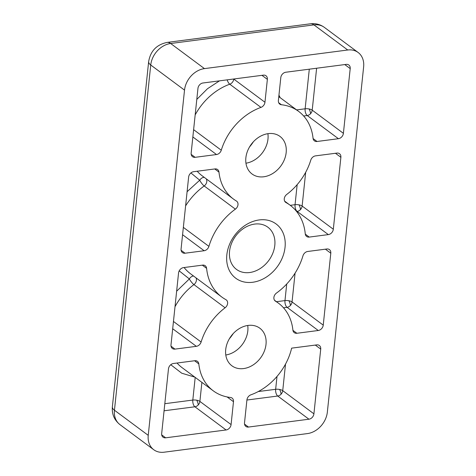 <?xml version="1.0" encoding="UTF-8"?>
<svg xmlns="http://www.w3.org/2000/svg" width="476" height="476" viewBox="0 0 476 476"><rect width="100%" height="100%" fill="white"/><g stroke="black" fill="none" stroke-linecap="round" stroke-linejoin="round"><path stroke-width="0.71" d="M303.652 115.989L307.228 115.525A5.2 4.07 126.6 0 0 310.542 113.71A5.2 4.07 126.6 0 0 312.208 110.152A5.2 1.952 6 0 0 309.061 108.956A5.2 1.952 6 0 0 305.134 108.802L309.299 69.187M283.494 307.788L287.07 307.323A5.2 4.07 126.6 0 0 290.384 305.503A5.2 4.07 126.6 0 0 292.05 301.945A5.2 1.952 6 0 0 288.902 300.749A5.2 1.952 6 0 0 284.975 300.594L286.719 284.011M164.071 410.788L194.91 406.784A5.2 4.07 126.6 0 0 198.224 404.969A5.2 4.07 126.6 0 0 199.89 401.411A5.2 1.952 6 0 0 196.743 400.215A5.2 1.952 6 0 0 192.81 400.06L195.196 377.397M246.907 400.03L277.746 396.026A5.2 4.07 126.6 0 0 281.06 394.211A5.2 4.07 126.6 0 0 282.732 390.647A5.2 1.952 6 0 0 279.579 389.451A5.2 1.952 6 0 0 275.652 389.297L277.002 376.445M296.607 211.493L297.149 211.421A5.2 4.07 126.6 0 0 300.463 209.607A5.2 4.07 126.6 0 0 302.129 206.048A5.2 1.952 6 0 0 298.982 204.853A5.2 1.952 6 0 0 295.055 204.698L297.161 184.652M254.725 224.077A26.287 20.569 -53.4 0 1 267.857 227.207A26.287 20.569 -53.4 0 1 272.819 253.226A26.287 20.569 -53.4 0 1 249.632 272.534A26.287 20.569 -53.4 0 1 236.495 269.404A26.287 20.569 -53.4 0 1 231.538 243.385A26.287 20.569 -53.4 0 1 254.725 224.077M259.212 219.936A33.814 26.46 -53.4 0 1 285.041 247.324A33.814 26.46 -53.4 0 1 252.661 282.268A33.814 26.46 -53.4 0 1 226.832 254.88A33.814 26.46 -53.4 0 1 259.212 219.936M248.127 325.423A23.407 18.32 -53.4 0 1 259.825 328.208A23.407 18.32 -53.4 0 1 264.24 351.383A23.407 18.32 -53.4 0 1 243.593 368.573A23.407 18.32 -53.4 0 1 231.895 365.788A23.407 18.32 -53.4 0 1 227.474 342.613A23.407 18.32 -53.4 0 1 248.127 325.423M225.791 355.001A23.407 18.32 126.6 0 0 247.734 325.477M268.285 133.625A23.407 18.32 -53.4 0 1 279.977 136.416A23.407 18.32 -53.4 0 1 284.398 159.591A23.407 18.32 -53.4 0 1 263.746 176.78A23.407 18.32 -53.4 0 1 252.054 173.99A23.407 18.32 -53.4 0 1 247.633 150.821A23.407 18.32 -53.4 0 1 268.285 133.625M245.949 163.203A23.407 18.32 126.6 0 0 267.893 133.685M119.952 424.61C114.288 420.046 111.759 414.126 112.366 406.861A15.607 5.861 6 0 0 114.448 410.235A20.807 16.285 126.6 0 0 119.952 424.61L153.736 449.719A20.807 16.285 -53.4 0 0 164.131 452.2L307.425 433.588A20.807 16.285 -53.4 0 0 327.351 412.085L363.634 66.854A20.807 16.285 126.6 0 0 358.136 52.485A20.807 16.285 126.6 0 0 347.742 50.004L204.448 68.615A20.807 16.285 126.6 0 0 184.521 90.119L148.238 435.35L114.448 410.235L150.737 65.01A15.607 5.861 -174 0 1 148.649 61.63C150.464 51.003 156.628 44.601 167.141 42.412A15.607 7.747 82.6 0 1 170.664 43.5L313.952 24.889A15.607 7.747 -97.4 0 0 310.429 23.8L167.141 42.412M153.736 449.719A20.807 16.285 -53.4 0 1 148.238 435.35M338.418 138.706L317.034 141.485A5.2 4.07 -53.4 0 1 314.44 140.866A5.2 4.07 -53.4 0 1 313.059 138.302A54.621 42.745 126.6 0 0 298.601 111.366A54.621 42.745 126.6 0 0 281.405 104.738A5.2 4.07 -53.4 0 1 279.763 104.101A5.2 4.07 -53.4 0 1 278.389 100.513L280.798 77.618A5.2 4.07 -53.4 0 1 285.779 72.239L346.23 64.385A5.2 4.07 -53.4 0 1 348.831 65.01A5.2 4.07 -53.4 0 1 350.205 68.603L343.398 133.334A5.2 4.07 -53.4 0 1 338.418 138.706L307.228 115.525A5.2 2.582 82.6 0 1 305.134 108.802L296.631 109.902M292.901 330.094A54.621 42.745 126.6 0 0 278.442 303.158A54.621 42.745 126.6 0 0 275.539 301.231A5.2 4.07 -53.4 0 1 275.265 301.046A5.2 4.07 -53.4 0 1 276.496 293.055A57.221 44.78 126.6 0 0 302.956 255.832A5.2 4.07 -53.4 0 1 307.734 251.471L326.828 248.99A5.2 4.07 -53.4 0 1 329.428 249.608A5.2 4.07 -53.4 0 1 330.802 253.202L323.24 325.126A5.2 4.07 -53.4 0 1 318.26 330.499L296.875 333.277A5.2 4.07 -53.4 0 1 294.281 332.659A5.2 4.07 -53.4 0 1 292.901 330.094M233.484 401.69L231.08 424.586A5.2 4.07 -53.4 0 1 226.094 429.965L165.648 437.813A5.2 4.07 -53.4 0 1 163.048 437.194A5.2 4.07 -53.4 0 1 161.673 433.6L168.474 368.87A5.2 4.07 -53.4 0 1 173.454 363.497L194.839 360.719A5.2 4.07 -53.4 0 1 197.439 361.338A5.2 4.07 -53.4 0 1 198.813 363.902A54.621 42.745 126.6 0 0 213.278 390.838A54.621 42.745 126.6 0 0 230.473 397.466A5.2 4.07 -53.4 0 1 232.109 398.097A5.2 4.07 -53.4 0 1 233.484 401.69L227.088 396.936M216.509 154.539L195.124 157.318A5.2 4.07 -53.4 0 1 192.53 156.699A5.2 4.07 -53.4 0 1 191.156 153.105L197.956 88.375A5.2 4.07 -53.4 0 1 202.937 82.997L263.389 75.148A5.2 4.07 -53.4 0 1 265.989 75.767A5.2 4.07 -53.4 0 1 267.363 79.361L264.959 102.257A5.2 4.07 -53.4 0 1 260.961 107.392A54.621 42.745 126.6 0 0 221.275 150.22A5.2 4.07 -53.4 0 1 216.509 154.539L192.851 136.957M291.639 348.146L316.748 344.886A5.2 4.07 -53.4 0 1 319.348 345.505A5.2 4.07 -53.4 0 1 320.723 349.098L313.916 413.828A5.2 4.07 -53.4 0 1 308.936 419.207L248.484 427.055A5.2 4.07 -53.4 0 1 245.884 426.437A5.2 4.07 -53.4 0 1 244.509 422.843L246.919 399.947A5.2 4.07 -53.4 0 1 250.911 394.812A54.621 42.745 126.6 0 0 291.639 348.146M206.608 268.345A57.221 44.78 126.6 0 0 221.804 297.03A57.221 44.78 126.6 0 0 225.868 299.636A5.2 4.07 -53.4 0 1 226.237 299.868A5.2 4.07 -53.4 0 1 225.106 307.782A54.621 42.745 126.6 0 0 201.116 342.012A5.2 4.07 -53.4 0 1 196.35 346.332L174.966 349.11A5.2 4.07 -53.4 0 1 172.371 348.492A5.2 4.07 -53.4 0 1 170.997 344.898L178.554 272.974A5.2 4.07 -53.4 0 1 183.534 267.601L202.627 265.12A5.2 4.07 -53.4 0 1 205.227 265.739A5.2 4.07 -53.4 0 1 206.608 268.345L202.318 265.162M315.523 155.866L336.907 153.094A5.2 4.07 -53.4 0 1 339.507 153.712A5.2 4.07 -53.4 0 1 340.881 157.306L333.319 229.23A5.2 4.07 -53.4 0 1 328.339 234.603L309.245 237.084A5.2 4.07 -53.4 0 1 306.651 236.465A5.2 4.07 -53.4 0 1 305.265 233.859A57.221 44.78 126.6 0 0 290.068 205.174A57.221 44.78 126.6 0 0 286.011 202.568A5.2 4.07 -53.4 0 1 285.642 202.336A5.2 4.07 -53.4 0 1 286.766 194.422A54.621 42.745 126.6 0 0 310.757 160.192A5.2 4.07 -53.4 0 1 315.523 155.866M218.972 172.11A54.621 42.745 126.6 0 0 233.436 199.045A54.621 42.745 126.6 0 0 236.334 200.973A5.2 4.07 -53.4 0 1 236.608 201.158A5.2 4.07 -53.4 0 1 235.376 209.148A57.221 44.78 126.6 0 0 208.916 246.372A5.2 4.07 -53.4 0 1 204.139 250.733L185.045 253.214A5.2 4.07 -53.4 0 1 182.451 252.595A5.2 4.07 -53.4 0 1 181.076 249.002L188.633 177.078A5.2 4.07 -53.4 0 1 193.613 171.699L214.997 168.926A5.2 4.07 -53.4 0 1 217.597 169.545A5.2 4.07 -53.4 0 1 218.972 172.11L214.735 168.956M227.147 79.855A5.2 2.094 -109.8 0 0 229.771 84.21A54.621 42.745 126.6 0 0 195.166 114.924M225.106 307.782L193.922 284.6A5.2 1.13 52.9 0 1 189.347 278.936A5.2 3.219 118.8 0 1 193.589 276.056M235.376 209.148L204.186 185.967A5.2 1.214 54.1 0 1 199.718 180.22A5.2 3.225 120.7 0 1 204.365 177.441M229.373 338.763A39.014 30.535 126.6 0 0 233.216 333.587M249.531 146.965A39.014 30.535 126.6 0 0 253.375 141.794M309.061 108.956A5.2 1.987 -114.4 0 1 310.542 113.71M288.902 300.749A5.2 1.987 -114.4 0 1 290.384 305.503M196.743 400.215A5.2 1.987 -114.4 0 1 198.224 404.969M279.579 389.451A5.2 1.987 -114.4 0 1 281.06 394.211M298.982 204.853A5.2 1.987 -114.4 0 1 300.463 209.607M204.448 68.615L170.664 43.5A20.807 16.285 126.6 0 0 150.737 65.01L184.521 90.119M310.429 23.8C315.534 23.187 320.175 24.377 324.352 27.37A20.807 16.285 126.6 0 0 313.952 24.889L347.742 50.004M317.034 141.485L313.095 138.558M344.785 64.575L350.205 68.603M343.398 133.334L312.208 110.152L316.617 68.235M278.686 102.721L281.405 104.738M275.009 300.838L275.539 301.231M296.875 333.277L292.936 330.35M276.473 301.701L284.975 300.594A5.2 2.582 82.6 0 0 287.07 307.323L318.26 330.499M325.382 249.174L330.802 253.202M323.24 325.126L292.05 301.945L295.078 273.141M231.08 424.586L199.89 401.411L201.889 382.377M198.813 363.902L194.577 360.754M177.036 363.033A54.621 42.745 126.6 0 0 182.088 367.656L213.278 390.838M164.815 403.696L192.81 400.06A5.2 2.582 -97.4 0 0 194.91 406.784L226.094 429.965M165.648 437.813L161.703 434.885M195.124 157.318L191.185 154.391M260.961 107.392L229.771 84.21A5.2 4.07 126.6 0 0 233.77 79.076L233.775 78.992M193.619 129.662L221.275 150.22M261.949 75.333L267.363 79.361M264.959 102.257L233.77 79.076A5.2 1.952 6 0 0 233.674 79.004M248.484 427.055L244.545 424.128M258.248 391.558L275.652 389.297A5.2 2.582 82.6 0 0 277.746 396.026L308.936 419.207M315.302 345.07L320.723 349.098M313.916 413.828L282.732 390.647L285.523 364.098M175.007 306.717A54.621 42.745 126.6 0 1 193.922 284.6A5.2 4.07 126.6 0 0 196.421 280.281A5.2 4.07 126.6 0 0 196.029 277.871M184.075 267.53A57.221 44.78 126.6 0 0 190.614 273.849L221.804 297.03M172.693 328.749L196.35 346.332M174.966 349.11L171.027 346.183M173.46 321.461L201.116 342.012M285.308 202.05L286.011 202.568M309.245 237.084L305.306 234.156M290.265 205.323L295.055 204.698A5.2 2.582 82.6 0 0 297.149 211.421L328.339 234.603M335.461 153.278L340.881 157.306M333.319 229.23L302.129 206.048L305.675 172.306M185.604 205.882A57.221 44.78 126.6 0 1 204.186 185.967A5.2 4.07 126.6 0 0 206.798 181.57A5.2 4.07 126.6 0 0 206.197 178.797M197.195 171.235A54.621 42.745 126.6 0 0 202.246 175.864L233.436 199.045M182.576 234.71L204.139 250.733M185.045 253.214L181.106 250.287M183.349 227.367L208.916 246.372M278.954 95.164L280.138 97.645M194.815 377.117L181.731 373.202L170.759 364.729M196.796 99.413L207.488 88.72L219.501 80.849M176.638 291.211L189.347 278.936L179.196 270.874M187.098 191.715L199.718 180.22L190.918 172.937M112.366 406.861L148.649 61.63M324.352 27.37L358.136 52.485M278.793 96.652L298.601 111.366M274.491 300.225L278.442 303.158M284.66 201.152L290.068 205.174"/></g></svg>
